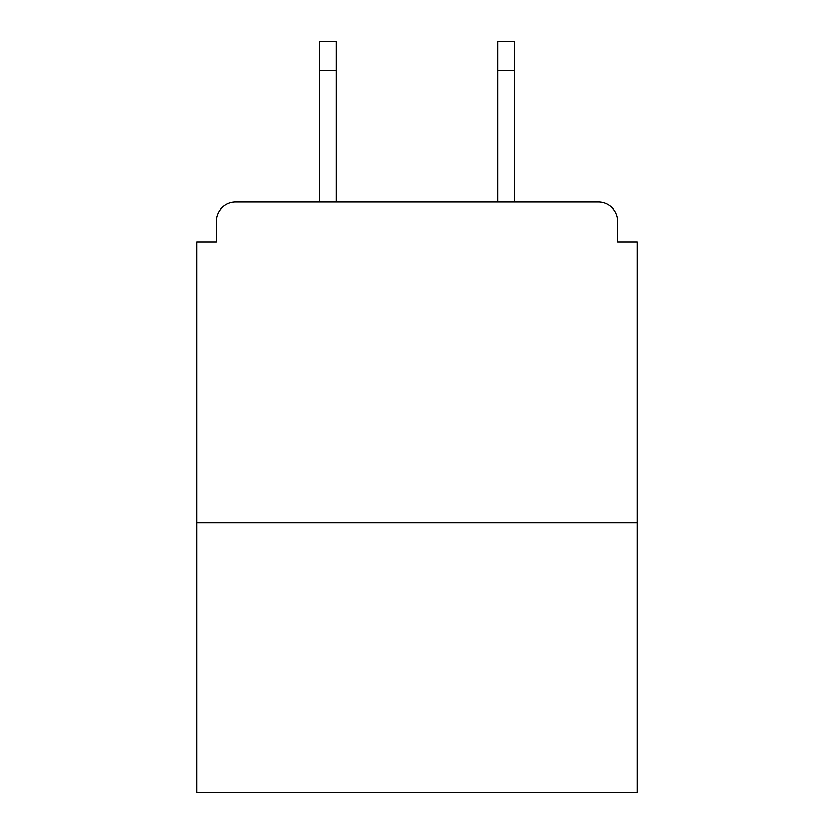 <?xml version="1.0" encoding="UTF-8"?>
<svg xmlns="http://www.w3.org/2000/svg" width="834" height="834" viewBox="0 0 834 834"><rect width="100%" height="100%" fill="white"/><g stroke="black" fill="none" stroke-linecap="round" stroke-linejoin="round"><path stroke-width="1.25" d="M617.806 241.86L617.806 221.333L617.806 241.86L637.051 241.86L637.051 792.3L196.949 792.3L196.949 241.86L216.194 241.86L216.194 221.333L216.194 241.86M637.051 522.855L196.949 522.855M617.806 221.333A19.245 19.245 0 0 0 598.551 202.089L235.449 202.089A19.245 19.245 0 0 0 216.194 221.333M598.551 202.089L517.08 202.089L598.551 202.089M316.92 202.089L235.449 202.089L316.92 202.089M336.165 70.567L319.485 70.567L319.485 41.7L336.165 41.7L336.165 202.089M319.485 70.567L319.485 202.089M514.515 41.7L514.515 70.567L497.835 70.567L497.835 41.7L514.515 41.7M497.835 202.089L497.835 70.567M514.515 202.089L514.515 70.567"/></g></svg>
